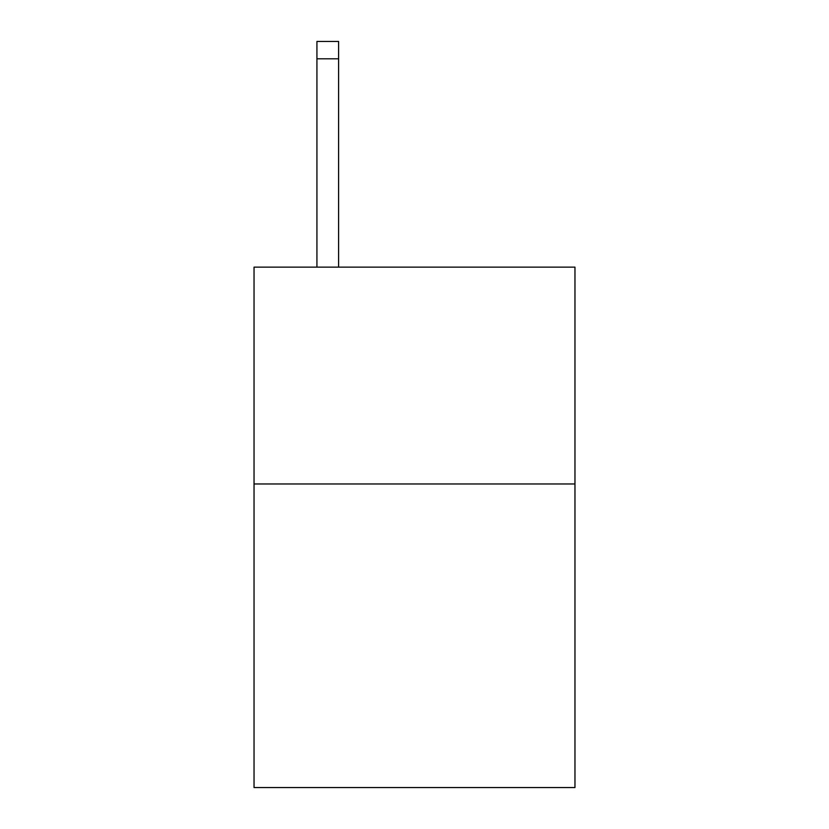 <?xml version="1.0" encoding="UTF-8"?>
<svg xmlns="http://www.w3.org/2000/svg" width="829" height="829" viewBox="0 0 829 829"><rect width="100%" height="100%" fill="white"/><g stroke="black" fill="none" stroke-linecap="round" stroke-linejoin="round"><path stroke-width="1.24" d="M574.963 483.97L574.963 787.55L254.037 787.55L254.037 267.135L574.963 267.135L574.963 483.97L254.037 483.97M338.605 267.135L338.605 58.797L316.927 58.797L316.927 41.45L338.605 41.45L338.605 58.797M316.927 267.135L316.927 58.797"/></g></svg>
